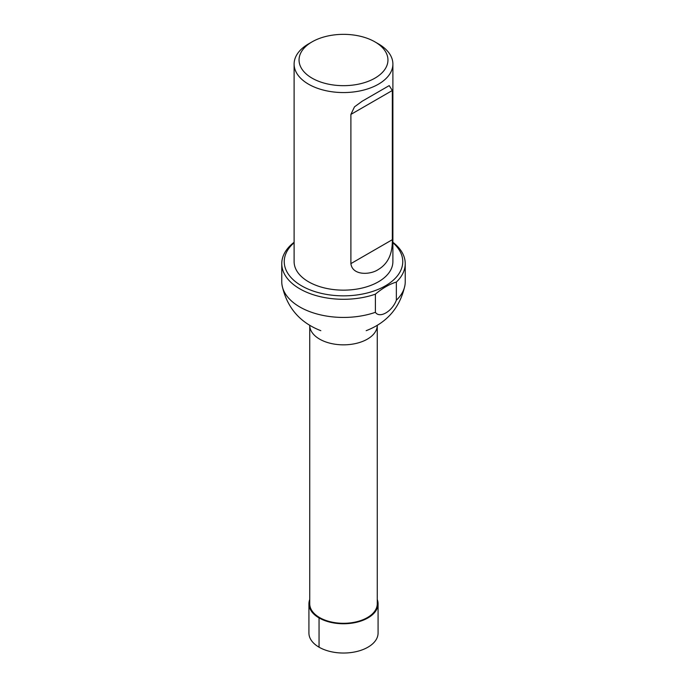 <?xml version="1.0" encoding="UTF-8"?>
<svg xmlns="http://www.w3.org/2000/svg" width="687" height="687" viewBox="0 0 687 687"><rect width="100%" height="100%" fill="white"/><g stroke="black" fill="none" stroke-linecap="round" stroke-linejoin="round"><path stroke-width="1.03" d="M309.743 603.804A33.757 19.494 0 0 0 343.5 623.298A33.757 19.494 0 0 0 377.257 603.804L377.257 325.398A33.757 19.494 0 0 1 343.5 344.84A33.757 19.494 0 0 1 309.743 325.398L309.743 603.804M396.356 300.219A61.736 35.638 0 0 0 404.926 285.337A61.736 35.638 0 0 0 405.236 281.799L405.236 263.653A61.736 35.638 180 0 1 396.356 282.065L396.356 300.219C392.14 311.486 379.636 318.725 375.403 312.31L375.403 294.165A61.736 35.638 180 0 1 313.152 294.689A61.736 35.638 180 0 1 281.764 263.653A61.736 35.638 180 0 1 294.113 242.271M281.764 263.653L281.764 281.799A61.736 35.638 0 0 0 282.074 285.337A61.736 35.638 0 0 0 375.403 312.31M392.887 242.271A61.736 35.638 180 0 1 405.236 263.653M294.113 242.726A59.262 34.213 0 0 0 301.593 285.826A59.262 34.213 0 0 0 394.235 279.317A59.262 34.213 0 0 0 392.887 242.726M375.403 294.165C382.419 288.214 389.409 284.178 396.356 282.065M374.93 41.864L378.425 43.882A49.387 28.511 180 0 1 392.887 64.046L392.887 261.635A49.387 28.511 180 0 1 362.401 287.982A49.387 28.511 180 0 1 308.575 281.799A49.387 28.511 180 0 1 294.113 261.635L294.113 64.046A49.387 28.511 180 0 1 308.575 43.882L312.07 41.864A44.449 25.659 0 0 0 312.07 78.155A44.449 25.659 0 0 0 374.93 78.155A44.449 25.659 0 0 0 374.93 41.864A44.449 25.659 0 0 0 312.07 41.864M392.887 64.046A49.387 28.511 180 0 1 362.401 90.383A49.387 28.511 180 0 1 308.575 84.209A49.387 28.511 180 0 1 294.113 64.046M392.329 90.495L392.329 239.694C392.612 253.786 387.975 263.705 378.425 269.433C370.499 274.972 352.388 275.856 350.894 263.619L350.894 114.411L354.483 106.854L362.195 101.212L389.211 85.609L392.329 90.495L350.894 114.411M309.743 599.502A34.573 19.957 0 0 0 308.927 603.804L308.927 633.071A34.573 19.957 0 0 0 319.051 647.188A34.573 19.957 0 0 0 356.733 651.516A34.573 19.957 0 0 0 378.073 633.071L378.073 603.804A34.573 19.957 0 0 0 377.257 599.502M308.927 603.804A34.573 19.957 0 0 0 319.051 617.922A34.573 19.957 0 0 0 356.733 622.242A34.573 19.957 0 0 0 378.073 603.804M319.627 617.587L319.051 617.922L319.051 647.188M350.894 263.619L392.329 239.694M404.926 285.337C400.152 307.415 387.236 322.529 366.18 330.679M282.074 285.337C286.848 307.415 299.764 322.529 320.82 330.679L320.82 330.679"/></g></svg>
